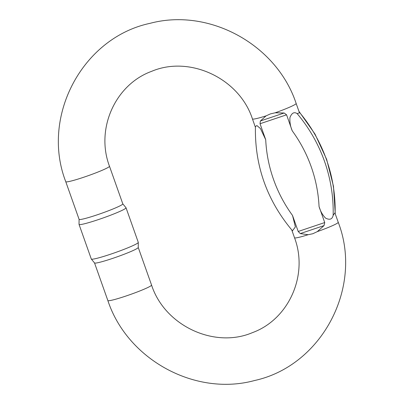 <?xml version="1.0" encoding="UTF-8"?>
<svg xmlns="http://www.w3.org/2000/svg" width="404" height="404" viewBox="0 0 404 404"><rect width="100%" height="100%" fill="white"/><g stroke="black" fill="none" stroke-linecap="round" stroke-linejoin="round"><path stroke-width="0.61" d="M255.434 126.563L256.878 125.558L260.464 128.568L265.716 139.754L260.045 123.735L260.393 120.988L266.069 115.867L270.372 113.913L275.2 112.797L284.158 112.999L286.572 114.812L292.244 130.83C290.405 126.528 289.638 122.109 289.941 117.574C291.733 112.974 294.127 111.64 297.122 113.59A150.313 146.859 49.4 0 1 333.154 215.337L334.901 212.888L338.234 222.286A23.185 1.818 160.5 0 1 317.281 231.633L312.807 233.739L308.151 234.709L300.263 233.588L298.197 231.477L292.521 215.453L295.385 226.897L292.466 230.78C267.004 200.505 254.656 165.766 255.429 126.563M333.154 215.337C332.265 219.327 329.72 220.246 325.523 218.084C322.488 214.903 320.332 211.055 319.054 206.535L324.725 222.553L324.033 225.594L317.281 231.633M299.475 112.852L297.122 113.59M138.289 242.425L138.244 247.49A23.185 1.818 160.5 0 1 137.916 247.935A23.185 1.818 160.5 0 1 115.115 257.55A23.185 1.818 160.5 0 1 94.551 262.964L91.324 259.06A24.922 1.954 -19.5 0 0 115.443 252.53A24.922 1.954 -19.5 0 0 138.289 242.425A24.922 1.954 -19.5 0 0 138.284 242.37L126.033 207.772A24.922 1.954 160.5 0 1 103.192 217.938A24.922 1.954 160.5 0 1 79.043 224.412A24.922 1.954 160.5 0 1 79.038 224.356L79.083 219.316M109.474 166.231L122.801 203.863A23.185 1.818 160.5 0 1 122.488 204.358A23.185 1.818 160.5 0 1 99.369 214.085A23.185 1.818 160.5 0 1 79.093 219.342L65.766 181.709A23.185 1.818 -19.5 0 0 86.042 176.452A23.185 1.818 -19.5 0 0 109.161 166.726A23.185 1.818 -19.5 0 0 109.474 166.231C95.334 128.851 115.266 84.552 151.591 71.351C189.622 55.126 239.294 78.26 252.439 118.927A23.185 1.818 160.5 0 0 266.069 115.867M122.796 203.843L126.003 207.727A24.922 1.954 160.5 0 1 126.033 207.772M79.043 224.412L91.294 259.009A24.922 1.954 -19.5 0 0 91.324 259.06M338.234 222.286C363.358 287.098 321.983 365.772 254.677 380.492C195.273 396.748 127.311 359.626 107.853 300.551A23.185 1.818 -19.5 0 0 121.478 297.49A23.185 1.818 -19.5 0 0 151.242 285.567A23.185 1.818 -19.5 0 0 151.561 285.072L138.244 247.465M308.151 234.709A23.185 1.818 160.5 0 1 294.526 237.764C308.666 275.149 288.734 319.448 252.409 332.649C214.378 348.869 164.706 325.735 151.561 285.072M299.48 112.852L296.147 103.449A23.185 1.818 160.5 0 1 275.2 112.797M286.572 114.812L260.045 123.735M265.716 139.754A138.133 134.961 -130.6 0 0 292.521 215.453M298.197 231.477L324.725 222.553M319.054 206.535A138.133 134.961 -130.6 0 0 292.244 130.83M335.123 213.509A150.313 146.859 -130.6 0 0 299.182 112.009M324.033 225.594L300.263 233.588M260.393 120.988L284.158 112.999M255.409 127.305L252.439 118.927M294.526 237.764L291.759 229.952M296.147 103.449C276.76 44.632 209.292 7.514 150.03 23.336C82.36 37.688 40.526 116.65 65.766 181.709M107.853 300.551L94.531 262.943M298.915 111.267L314.984 134.057L326.639 159.353L333.477 186.279L335.264 213.908"/></g></svg>
